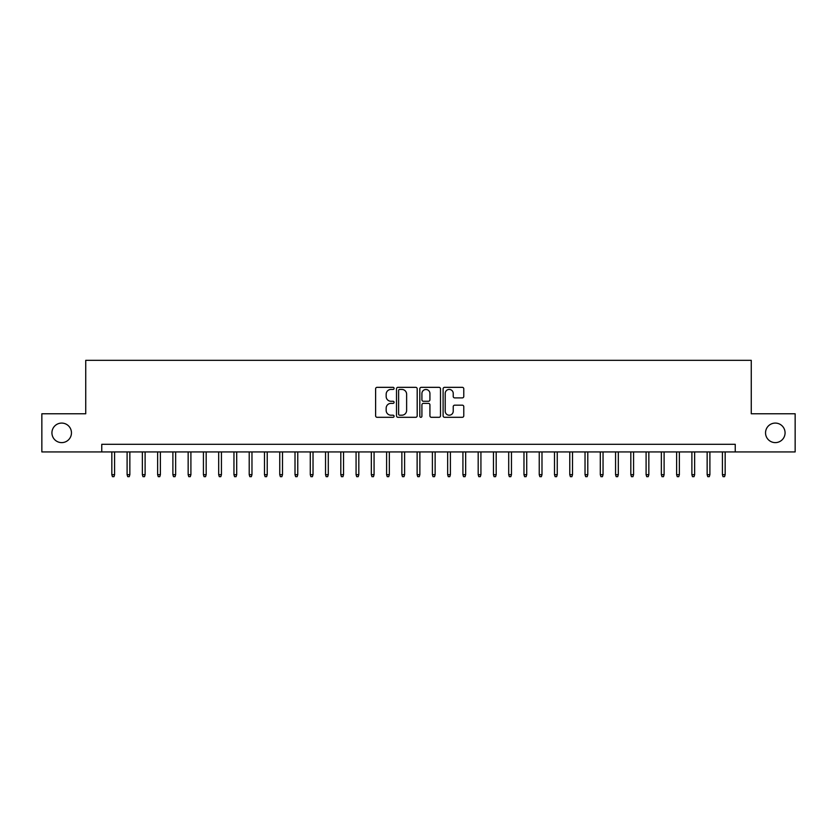 <?xml version="1.0" encoding="UTF-8"?>
<svg xmlns="http://www.w3.org/2000/svg" width="837" height="837" viewBox="0 0 837 837"><rect width="100%" height="100%" fill="white"/><g stroke="black" fill="none" stroke-linecap="round" stroke-linejoin="round"><path stroke-width="1.26" d="M394.081 388.389A1.046 1.046 0 0 0 393.024 387.332L377.11 387.332A1.496 1.496 0 0 0 375.614 388.839L375.614 415.801A1.496 1.496 0 0 0 377.11 417.307L393.024 417.307A1.046 1.046 0 0 0 394.081 416.251A1.046 1.046 0 0 0 393.024 415.204L390.973 415.204A4.792 4.792 0 0 1 386.171 410.412L386.171 408.163A4.792 4.792 0 0 1 390.973 403.371L393.024 403.371A1.046 1.046 0 0 0 394.081 402.315A1.046 1.046 0 0 0 393.024 401.268L390.973 401.268A4.792 4.792 0 0 1 386.171 396.476L386.171 394.227A4.792 4.792 0 0 1 390.973 389.435L393.024 389.435A1.046 1.046 0 0 0 394.081 388.389M765.541 432.844A9.772 9.772 0 0 0 775.303 442.616A9.772 9.772 0 0 0 785.075 432.844A9.772 9.772 0 0 0 775.303 423.083A9.772 9.772 0 0 0 765.541 432.844M51.925 432.844A9.772 9.772 0 0 0 61.697 442.616A9.772 9.772 0 0 0 71.459 432.844A9.772 9.772 0 0 0 61.697 423.083A9.772 9.772 0 0 0 51.925 432.844M462.286 397.899A1.496 1.496 0 0 0 463.782 396.403L463.782 388.839A1.496 1.496 0 0 0 462.286 387.332L444.604 387.332A1.496 1.496 0 0 0 443.108 388.839L443.108 415.801A1.496 1.496 0 0 0 444.604 417.307L462.286 417.307A1.496 1.496 0 0 0 463.782 415.801L463.782 406.667A1.496 1.496 0 0 0 462.286 405.171L454.721 405.171A1.496 1.496 0 0 0 453.225 406.667L453.225 411.197A4.007 4.007 0 0 1 449.218 415.204A4.007 4.007 0 0 1 445.211 411.197L445.211 393.442A4.007 4.007 0 0 1 449.218 389.435A4.007 4.007 0 0 1 453.225 393.442L453.225 396.403A1.496 1.496 0 0 0 454.721 397.899L462.286 397.899M101.758 451.928L41.85 451.928L41.85 413.771L85.74 413.771L85.74 360.339L751.26 360.339L751.26 413.771L795.15 413.771L795.15 451.928L735.242 451.928L735.242 444.301L101.758 444.301L101.758 451.928L735.242 451.928M417.192 388.839A1.496 1.496 0 0 0 415.686 387.332L398.014 387.332A1.496 1.496 0 0 0 396.508 388.839L396.508 415.801A1.496 1.496 0 0 0 398.014 417.307L415.686 417.307A1.496 1.496 0 0 0 417.192 415.801L417.192 388.839M421.314 387.332L438.986 387.332A1.496 1.496 0 0 1 440.492 388.839L440.492 415.801A1.496 1.496 0 0 1 438.986 417.307L431.421 417.307A1.496 1.496 0 0 1 429.925 415.801L429.925 404.867A1.496 1.496 0 0 0 428.429 403.371L423.407 403.371A1.496 1.496 0 0 0 421.911 404.867L421.911 416.251A1.046 1.046 0 0 1 420.865 417.307A1.046 1.046 0 0 1 419.808 416.251L419.808 388.839A1.496 1.496 0 0 1 421.314 387.332M399.657 389.435A1.046 1.046 0 0 0 398.611 390.481L398.611 414.158A1.046 1.046 0 0 0 399.657 415.204L401.833 415.204A4.792 4.792 0 0 0 406.625 410.412L406.625 394.227A4.792 4.792 0 0 0 401.833 389.435L399.657 389.435M429.925 393.516A4.007 4.007 0 0 0 425.918 389.508A4.007 4.007 0 0 0 421.911 393.516L421.911 399.772A1.496 1.496 0 0 0 423.407 401.268L428.429 401.268A1.496 1.496 0 0 0 429.925 399.772L429.925 393.516M114.585 474.673L113.978 476.661L112.451 476.661L111.834 474.673L114.585 474.673L114.585 451.928M111.834 474.673L111.834 451.928M129.85 474.673L129.243 476.661L127.716 476.661L127.098 474.673L129.85 474.673L129.85 451.928M127.098 474.673L127.098 451.928M145.115 474.673L144.508 476.661L142.981 476.661L142.363 474.673L145.115 474.673L145.115 451.928M142.363 474.673L142.363 451.928M160.38 474.673L159.773 476.661L158.245 476.661L157.628 474.673L160.38 474.673L160.38 451.928M157.628 474.673L157.628 451.928M175.644 474.673L175.027 476.661L173.51 476.661L172.893 474.673L175.644 474.673L175.644 451.928M172.893 474.673L172.893 451.928M190.909 474.673L190.292 476.661L188.775 476.661L188.158 474.673L190.909 474.673L190.909 451.928M188.158 474.673L188.158 451.928M206.174 474.673L205.557 476.661L204.04 476.661L203.422 474.673L206.174 474.673L206.174 451.928M203.422 474.673L203.422 451.928M221.439 474.673L220.822 476.661L219.294 476.661L218.687 474.673L221.439 474.673L221.439 451.928M218.687 474.673L218.687 451.928M236.704 474.673L236.086 476.661L234.559 476.661L233.952 474.673L236.704 474.673L236.704 451.928M233.952 474.673L233.952 451.928M251.968 474.673L251.351 476.661L249.824 476.661L249.217 474.673L251.968 474.673L251.968 451.928M249.217 474.673L249.217 451.928M267.233 474.673L266.616 476.661L265.088 476.661L264.482 474.673L267.233 474.673L267.233 451.928M264.482 474.673L264.482 451.928M282.498 474.673L281.881 476.661L280.353 476.661L279.746 474.673L282.498 474.673L282.498 451.928M279.746 474.673L279.746 451.928M297.763 474.673L297.145 476.661L295.618 476.661L295.011 474.673L297.763 474.673L297.763 451.928M295.011 474.673L295.011 451.928M313.028 474.673L312.41 476.661L310.883 476.661L310.276 474.673L313.028 474.673L313.028 451.928M310.276 474.673L310.276 451.928M328.292 474.673L327.675 476.661L326.148 476.661L325.541 474.673L328.292 474.673L328.292 451.928M325.541 474.673L325.541 451.928M343.547 474.673L342.94 476.661L341.412 476.661L340.805 474.673L343.547 474.673L343.547 451.928M340.805 474.673L340.805 451.928M358.811 474.673L358.205 476.661L356.677 476.661L356.07 474.673L358.811 474.673L358.811 451.928M356.07 474.673L356.07 451.928M374.076 474.673L373.469 476.661L371.942 476.661L371.335 474.673L374.076 474.673L374.076 451.928M371.335 474.673L371.335 451.928M389.341 474.673L388.734 476.661L387.207 476.661L386.6 474.673L389.341 474.673L389.341 451.928M386.6 474.673L386.6 451.928M404.606 474.673L403.999 476.661L402.471 476.661L401.865 474.673L404.606 474.673L404.606 451.928M401.865 474.673L401.865 451.928M419.871 474.673L419.264 476.661L417.736 476.661L417.129 474.673L419.871 474.673L419.871 451.928M417.129 474.673L417.129 451.928M435.135 474.673L434.529 476.661L433.001 476.661L432.394 474.673L435.135 474.673L435.135 451.928M432.394 474.673L432.394 451.928M450.4 474.673L449.793 476.661L448.266 476.661L447.659 474.673L450.4 474.673L450.4 451.928M447.659 474.673L447.659 451.928M465.665 474.673L465.058 476.661L463.531 476.661L462.924 474.673L465.665 474.673L465.665 451.928M462.924 474.673L462.924 451.928M480.93 474.673L480.323 476.661L478.795 476.661L478.189 474.673L480.93 474.673L480.93 451.928M478.189 474.673L478.189 451.928M496.195 474.673L495.588 476.661L494.06 476.661L493.453 474.673L496.195 474.673L496.195 451.928M493.453 474.673L493.453 451.928M511.459 474.673L510.852 476.661L509.325 476.661L508.708 474.673L511.459 474.673L511.459 451.928M508.708 474.673L508.708 451.928M526.724 474.673L526.117 476.661L524.59 476.661L523.972 474.673L526.724 474.673L526.724 451.928M523.972 474.673L523.972 451.928M541.989 474.673L541.382 476.661L539.855 476.661L539.237 474.673L541.989 474.673L541.989 451.928M539.237 474.673L539.237 451.928M557.254 474.673L556.647 476.661L555.119 476.661L554.502 474.673L557.254 474.673L557.254 451.928M554.502 474.673L554.502 451.928M572.518 474.673L571.912 476.661L570.384 476.661L569.767 474.673L572.518 474.673L572.518 451.928M569.767 474.673L569.767 451.928M587.783 474.673L587.176 476.661L585.649 476.661L585.032 474.673L587.783 474.673L587.783 451.928M585.032 474.673L585.032 451.928M603.048 474.673L602.441 476.661L600.914 476.661L600.296 474.673L603.048 474.673L603.048 451.928M600.296 474.673L600.296 451.928M618.313 474.673L617.706 476.661L616.178 476.661L615.561 474.673L618.313 474.673L618.313 451.928M615.561 474.673L615.561 451.928M633.578 474.673L632.96 476.661L631.443 476.661L630.826 474.673L633.578 474.673L633.578 451.928M630.826 474.673L630.826 451.928M648.842 474.673L648.225 476.661L646.708 476.661L646.091 474.673L648.842 474.673L648.842 451.928M646.091 474.673L646.091 451.928M664.107 474.673L663.49 476.661L661.973 476.661L661.356 474.673L664.107 474.673L664.107 451.928M661.356 474.673L661.356 451.928M679.372 474.673L678.755 476.661L677.227 476.661L676.62 474.673L679.372 474.673L679.372 451.928M676.62 474.673L676.62 451.928M694.637 474.673L694.019 476.661L692.492 476.661L691.885 474.673L694.637 474.673L694.637 451.928M691.885 474.673L691.885 451.928M709.902 474.673L709.284 476.661L707.757 476.661L707.15 474.673L709.902 474.673L709.902 451.928M707.15 474.673L707.15 451.928M725.166 474.673L724.549 476.661L723.022 476.661L722.415 474.673L725.166 474.673L725.166 451.928M722.415 474.673L722.415 451.928"/></g></svg>
